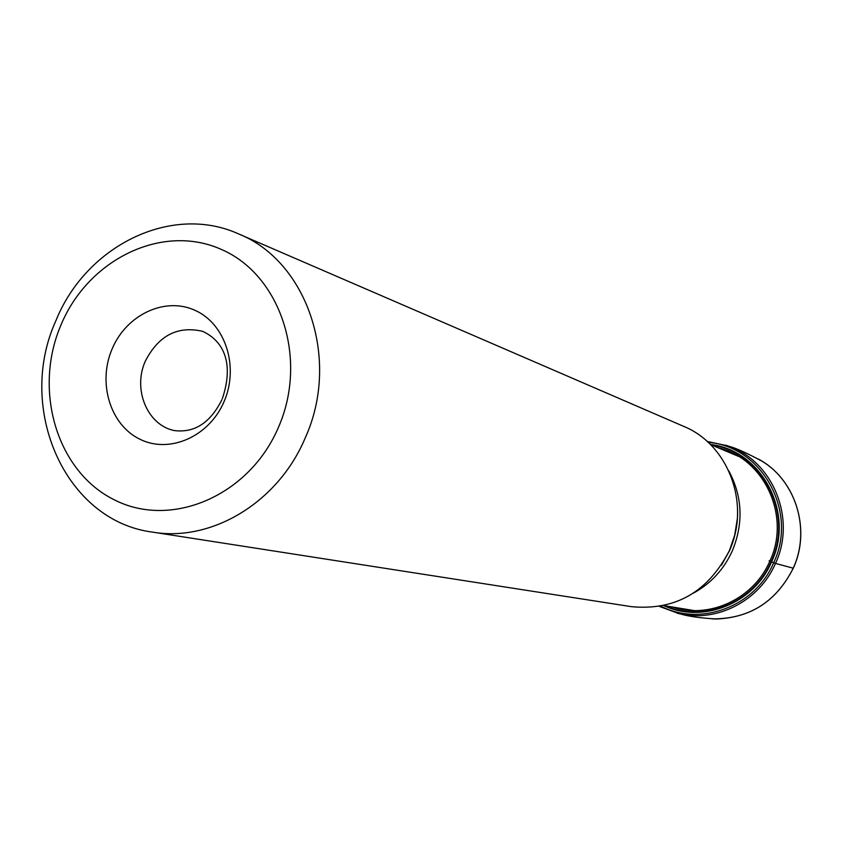<?xml version="1.0" encoding="UTF-8"?>
<svg xmlns="http://www.w3.org/2000/svg" width="843" height="843" viewBox="0 0 843 843"><rect width="100%" height="100%" fill="white"/><g stroke="black" fill="none" stroke-linecap="round" stroke-linejoin="round"><path stroke-width="1.26" d="M152.435 532.102L631.407 606.665C675.19 610.722 707.772 592.197 729.132 551.08C750.965 504.409 728.521 444.419 683.525 426.295L238.58 233.911C307.305 261.235 340.804 359.687 305.24 437.875C278.306 502.323 211.698 542.376 152.435 532.102C64.932 520.848 15.901 408.275 55.944 320.593C86.123 245.65 171.477 203.426 238.58 233.911M61.054 324.797C88.399 259.138 162.351 223.047 221.193 249.359C280.456 274.66 308.517 358.802 278.506 427.18C249.37 495.958 171.161 529.162 114.153 499.741C56.681 471.321 32.877 390.067 61.054 324.797M224.08 401.553C239.286 366.747 225.397 323.796 195.112 310.372C165.038 296.43 126.45 314.681 112.161 348.854C97.43 382.838 110.191 425.02 140.001 439.277C169.591 454.04 209.306 436.558 224.08 401.553M680.312 613.915C688.183 616.349 700.196 618.045 716.36 618.994C751.324 617.603 776.94 600.68 793.221 568.193C810.818 530.268 796.35 481.69 761.956 461.163L758.247 458.992M716.36 618.994L712.061 618.857M769.111 560.774L771.587 561.87C754.032 603.63 702.556 623.989 663.789 605.601L694.01 610.553M775.465 563.419L771.587 561.87C795.075 512.818 761.545 450.004 710.343 444.461M793.21 568.193L775.497 563.419C759.459 600.964 716.655 622.872 679.015 613.63L677.066 613.167M693.568 593.061C710.955 583.472 723.863 569.415 732.314 550.879C743.631 523.292 742.483 496.643 728.847 470.952M729.427 550.553L734.706 535.168L737.267 519.119M222.289 398.781C233.922 364.387 224.491 341.436 202.626 331.331C177.631 325.588 158.547 335.514 145.354 361.089C132.593 389.108 147.082 424.777 173.964 430.52C194.333 433.197 210.286 422.954 221.846 399.803M775.497 563.419C796.74 518.35 772.525 460.257 727.509 445.789L725.633 445.157M660.88 606.191C700.691 626.95 755.328 606.486 773.674 562.745C798.258 511.543 761.83 446.179 708.194 442.406M665.601 605.885C703.979 622.945 753.905 602.513 771.113 561.659C794.095 513.556 762.093 451.869 712.029 445.188M718.436 447.896C764.327 458.466 791.124 516.232 769.838 561.101C753.832 598.836 709.321 619.426 672.472 607.013M721.45 565.21L729.616 550.447C735.349 537.265 738.004 523.566 737.583 509.372M738.552 456.39L710.375 444.493M758.226 458.982C795.075 478.266 811.619 528.856 793.274 568.203C775.95 602.292 748.879 619.173 712.04 618.857M761.956 461.163C746.54 452.86 735.475 447.875 728.763 446.242M727.509 445.789L707.129 441.437M659.458 606.444L679.015 613.63"/></g></svg>

